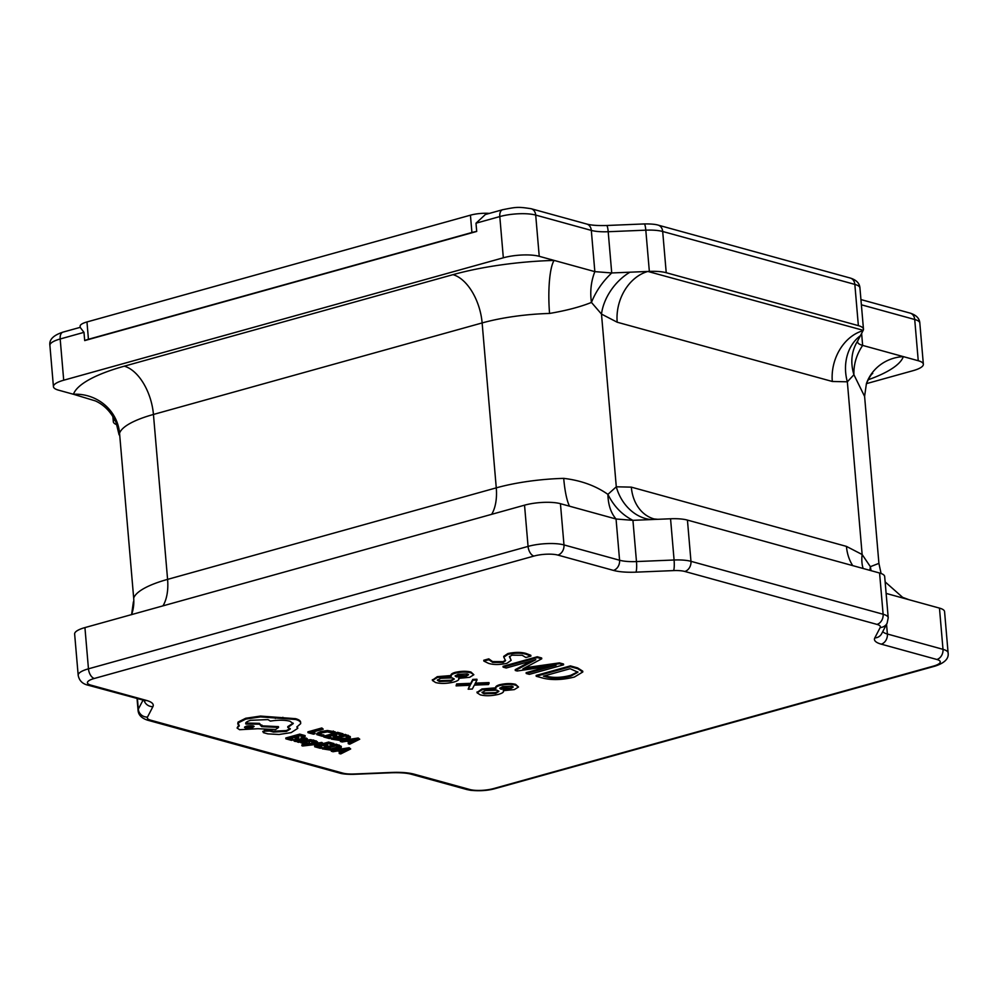 <?xml version="1.0" encoding="UTF-8"?>
<svg xmlns="http://www.w3.org/2000/svg" width="998" height="998" viewBox="0 0 998 998"><rect width="100%" height="100%" fill="white"/><g stroke="black" fill="none" stroke-linecap="round" stroke-linejoin="round"><path stroke-width="1.5" d="M350.685 748.962L349.175 747.739L331.286 750.521L332.845 751.756L337.648 750.97L341.99 752.168L339.245 753.515L340.73 753.927L350.685 748.962L349.25 748.562L331.348 751.344M340.867 751.856L339.17 752.692L339.245 753.515M321.917 747.864L317.663 746.691L322.342 745.394L326.072 746.417L327.668 745.968L323.938 744.945L328.392 743.697L332.421 744.807L334.018 744.358L328.654 742.886L314.719 746.766L320.333 748.313L321.917 747.864L321.843 747.04L319.111 746.292M334.018 744.358L333.943 743.535L328.579 742.063L323.265 743.547M322.741 743.685L314.657 745.943L314.719 746.766M327.668 745.968L327.594 745.144L325.385 744.533M323.265 743.61L311.426 744.945L317.589 742.038L316.129 741.639L309.118 745.207L302.606 746.017L323.265 743.61L321.843 742.412L314.22 743.635M317.589 742.038L316.054 740.815L309.043 744.383L303.392 744.496L301.833 744.92L301.907 745.743M307.234 741.963L300.747 741.913L302.257 743.46L308.207 743.473L309.417 742.886L308.532 740.653M309.417 742.886L308.607 741.477L309.243 741.14L313.185 741.888L314.869 741.414L314.807 740.591L310.627 739.63L307.671 739.992L306.473 740.528L306.76 741.339M309.343 742.063L308.943 741.24L309.343 742.063M304.652 739.144L303.729 740.229L295.396 739.967L293.911 740.728L294.847 741.414L298.901 741.551L297.404 741.988L298.701 742.35L305.101 740.566L307.309 739.431L307.234 738.607L302.631 737.51L300.934 737.971L301.009 738.807L305.226 739.481M294.847 741.414L293.849 739.905L294.784 740.591L293.849 739.905L295.321 739.144L303.654 739.406L304.577 738.308M345.196 734.403L331.274 738.283L331.348 739.106L340.206 740.466L346.967 739.456L350.335 737.647L350.286 736.574L345.196 734.403L345.271 735.227L331.348 739.106M477.156 692.387L481.972 688.957L495.844 687.822C495.195 686.761 496.443 685.726 499.586 684.74C505.736 683.343 511.076 683.218 515.604 684.341L518.498 687.011L514.332 689.606L503.254 690.678L503.578 691.277L503.503 690.454M468.174 689.194L470.22 685.277L456.111 685.875L456.71 684.728L470.831 684.154L472.852 680.224L476.994 680.062L474.911 683.979L489.07 683.393L488.446 684.541L474.324 685.115L472.328 689.032L468.174 689.194L469.709 685.302M456.111 685.875L456.635 683.904L470.757 683.331L472.79 679.401L476.919 679.239L476.994 680.062M475.36 683.131L488.995 682.57L489.07 683.393M432.496 680.087L437.311 676.656L451.183 675.521C450.535 674.461 451.782 673.425 454.926 672.44C461.076 671.043 466.415 670.918 470.944 672.041L473.838 674.71L469.671 677.305L458.593 678.366L458.918 678.977L458.843 678.153M536.213 676.257L536.151 675.434L570.382 665.891L577.605 667.887L582.72 671.155L582.795 671.978L574.374 677.043C562.56 679.975 552.168 680.349 543.174 678.166L536.213 676.257L570.457 666.714L577.68 668.71L582.795 671.978M526.22 673.5L556.036 665.292L517.164 671.005L515.292 670.494L535.776 659.715L506.236 667.999L503.117 667.138L537.348 657.595L541.727 658.805L522.89 668.885L559.516 663.707L563.583 664.83L529.339 674.361L526.22 673.5L526.146 672.677L547.989 666.589M515.292 670.494L515.217 669.67L531.26 661.025M503.117 667.138L503.042 666.315L537.273 656.771L541.652 657.981L541.727 658.805M525.36 667.699L559.454 662.884L563.508 664.007L563.583 664.83M483.855 661.075L488.87 659.678L492.663 662.41L503.129 662.46L505.587 660.701L503.79 657.183L507.97 654.364C515.205 652.854 521.28 652.842 526.208 654.301L530.899 656.11L525.884 657.507L522.179 655.274L511.849 655.187L509.442 656.834L511.163 660.327L506.947 663.296C499.574 664.893 493.436 664.905 488.521 663.346L483.855 661.075L483.781 660.252L488.795 658.855L492.6 661.587L503.054 661.637L505.45 660.264M503.79 657.183L503.716 656.36L507.895 653.54C515.13 652.031 521.218 652.018 526.146 653.478L530.824 655.287L530.899 656.11M509.479 656.422L511.163 660.327M315.056 733.742L310.902 732.594L323.24 729.164L321.892 728.79L307.97 732.669L313.459 734.179L315.056 733.742L314.981 732.906L312.362 732.195M323.24 729.164L321.83 727.966L307.895 731.846L307.97 732.669M323.988 735.8L320.37 735.326L319.16 734.179L322.104 732.794L327.394 731.921L333.394 733.181L335.278 732.657L335.203 731.833L327.431 730.511L320.52 731.609L316.815 733.38L316.778 734.59L322.267 736.287L323.988 735.8L323.913 734.977L320.296 734.503L319.086 733.355M330.962 738.121L326.708 736.948L331.386 735.638L335.116 736.674L336.713 736.225L332.983 735.202L337.436 733.954L341.466 735.064L343.062 734.615L337.698 733.143L323.776 737.023L329.377 738.557L330.962 738.121L330.887 737.297L328.155 736.536M343.062 734.615L343 733.792L337.623 732.32L323.701 736.2L323.776 737.023M336.713 736.225L336.638 735.401L334.442 734.79M359.729 739.206L358.22 737.996L340.33 740.778L341.89 742.013L346.693 741.227L351.034 742.425L348.29 743.772L349.774 744.184L359.729 739.206L340.405 741.601M349.911 742.113L348.215 742.949L348.29 743.772M293.063 739.917L288.809 738.745L293.499 737.447L297.217 738.47L298.814 738.021L295.084 736.998L299.55 735.751L303.567 736.861L305.163 736.412L299.799 734.94L285.877 738.819L291.478 740.366L293.063 739.917L293 739.094L290.268 738.345M305.163 736.412L305.101 735.588L299.737 734.116L285.802 737.996L285.877 738.819M298.814 738.021L298.739 737.198L296.543 736.586M336.151 744.146L322.229 748.026L322.292 748.849L331.161 750.209L337.923 749.199L341.291 747.39L341.241 746.317L336.151 744.146L336.226 744.97L322.292 748.849M297.778 728.34L296.793 726.993L300.623 723.712C301.059 721.978 299.412 720.568 295.695 719.496L260.553 716.901L245.795 719.084L238.11 722.939L239.283 725.895L237.087 728.004L239.582 729.713L257.883 728.715L275.573 729.538L278.529 727.442L261.676 726.631L259.48 724.174L245.982 724.074C245.009 722.802 246.568 721.554 250.648 720.307L267.963 719.595L270.396 721.092C278.018 719.895 284.492 719.932 289.832 721.18L293.275 723.562L287.823 727.48L290.331 728.964L286.463 731.384L273.415 732.07L269.734 730.998L264.37 731.222L263.447 732.669L267.813 733.867L279.016 734.491L291.154 732.619L297.778 728.34L297.342 726.706M290.168 728.565L286.401 730.561L273.34 731.235L269.66 730.174L264.295 730.399L263.372 731.846M293.163 723.151L287.748 726.656L287.823 727.48M261.601 725.808L259.418 723.35L245.758 723.026M278.529 727.442L278.454 726.619L261.95 725.833L261.888 725.035M238.547 725.409L237.087 728.004M238.035 722.115L237.749 724.099L238.035 722.115L245.72 718.261L260.49 716.077L295.633 718.672C299.35 719.745 300.984 721.155 300.548 722.889M80.439 327.731L83.982 332.346L84.693 340.592L476.707 231.449L475.996 223.203L485.39 214.508L502.618 209.717A8.583 4.803 -105.6 0 0 499.798 216.566L475.996 223.203M539.232 256.311L594.845 271.631L591.315 230.401L535.701 215.081L539.232 256.311A25.736 6.786 175.1 0 0 503.329 257.796L63.71 380.213A25.736 6.786 175.1 0 0 53.43 386.638A25.736 6.786 175.1 0 0 58.533 390.156L73.453 394.272A42.902 41.093 -160.7 0 1 119.548 433.182L133.682 598.101A85.803 22.642 -4.9 0 1 167.589 579.376L496.268 487.86L482.134 322.94L153.442 414.457L167.589 579.376A42.902 24.027 74.4 0 1 162.961 605.861M489.394 213.397A17.166 4.528 -4.9 0 0 470.432 215.181L86.963 321.955A17.166 4.528 -4.9 0 0 80.114 326.234L80.214 327.344L62.999 332.122C53.356 335.253 48.989 339.682 49.9 345.408L53.43 386.638M864.592 396.418L866.414 383.581A42.902 41.093 -160.7 0 0 866.389 383.656L913.07 370.67A25.736 6.786 175.1 0 0 923.362 364.245A25.736 6.786 175.1 0 0 918.247 360.727L914.717 319.497L861.386 304.802M858.367 325.635L854.837 284.405L662.684 231.486L666.227 272.716L858.367 325.635A25.736 6.786 175.1 0 1 863.47 329.165A25.736 6.786 175.1 0 1 863.22 330.313L647.889 271.456L649.349 271.394L645.806 230.164L608.194 231.723L611.724 272.953L647.889 271.456A42.902 33.695 -74.6 0 0 617.188 322.217L601.495 314.083L591.452 302.431C580.312 306.91 566.353 310.578 549.574 313.447A85.803 22.642 175.1 0 0 482.134 322.94A42.902 24.027 -105.6 0 0 452.98 274.662A128.705 33.957 -4.9 0 1 554.139 260.416A42.902 8.77 -91.6 0 0 549.574 313.447M666.227 272.716A25.736 6.786 175.1 0 0 649.349 271.394M113.273 417.052L113.572 420.57L114.383 419.01M113.572 420.57A25.736 6.786 175.1 0 0 113.323 421.717A25.736 6.786 175.1 0 0 116.916 424.761M94.286 678.478A17.166 4.528 175.1 0 0 90.83 685.115L146.444 700.421A34.319 9.057 -4.9 0 1 152.906 706.646L147.492 717.075A17.166 4.528 175.1 0 0 150.723 720.194L342.863 773.126A17.166 4.528 175.1 0 0 354.115 773.999L391.74 772.44A34.319 9.057 -4.9 0 1 414.245 774.199L469.858 789.518A17.166 4.528 175.1 0 0 493.798 788.52L933.404 666.115A17.166 4.528 175.1 0 0 936.86 659.478L881.246 644.159A34.319 9.057 -4.9 0 1 874.784 637.934L880.199 627.517A17.166 4.528 175.1 0 0 876.968 624.399L684.828 571.467A17.166 4.528 175.1 0 0 673.575 570.594L635.963 572.153A34.319 9.057 -4.9 0 1 613.446 570.394L557.832 555.075A17.166 4.528 175.1 0 0 533.905 556.073L94.286 678.478A8.583 4.803 -105.6 0 1 88.46 668.822A25.736 6.786 -4.9 0 0 78.181 675.247L74.638 634.017A25.736 6.786 -4.9 0 1 84.93 627.592L88.46 668.822L528.067 546.405L524.536 505.175L84.93 627.592M524.536 505.175A25.736 6.786 -4.9 0 1 560.439 503.691L616.053 519.01L632.932 520.332L670.556 518.773A25.736 6.786 -4.9 0 1 687.435 520.095L690.965 561.325L883.118 614.244L879.575 573.014L687.435 520.095M879.575 573.014A25.736 6.786 -4.9 0 1 884.677 576.545L888.22 617.774A25.736 6.786 -4.9 0 0 883.118 614.244A8.583 6.737 -74.6 0 1 876.968 624.399M886.124 593.411L939.467 608.106A25.736 6.786 -4.9 0 1 944.57 611.624L948.1 652.854A25.736 6.786 -4.9 0 0 942.998 649.336L939.467 608.106M491.652 514.344A42.902 24.027 -105.6 0 0 496.268 487.86A85.803 22.642 -4.9 0 1 563.708 478.366C580.911 480.4 595.644 485.739 607.907 494.372L616.29 486.799L631.322 487.136L846.441 546.393L862.147 554.526L870.368 566.677L878.914 563.371L864.605 396.431L853.914 374.737C853.589 364.37 856.496 354.589 862.646 345.408L918.247 360.727M857.544 341.877L857.793 340.73C851.481 350.909 850.184 362.249 853.914 374.737L847.339 381.81L832.307 381.473A42.902 33.695 -74.6 0 1 863.008 330.712L857.793 340.73C856.908 342.663 858.517 344.21 862.646 345.408L861.611 333.394M119.086 434.866L116.142 422.74C111.339 412.274 104.416 404.988 95.359 400.909L73.453 394.272A128.705 33.957 -4.9 0 1 124.301 366.179L452.98 274.662M611.724 272.953L594.845 271.631C591.028 281.461 589.893 291.728 591.452 302.431C595.781 291.478 602.543 281.648 611.724 272.953M131.611 614.581A42.902 41.093 19.3 0 0 133.682 598.101M563.708 478.366A42.902 8.77 -91.6 0 0 569.546 506.198M635.963 572.153A8.583 1.36 -92.4 0 0 636.475 561.562L632.932 520.332C622.166 514.906 613.82 506.26 607.907 494.372C608.156 504.776 610.876 512.984 616.053 519.01L619.583 560.24A25.736 6.786 175.1 0 0 636.475 561.562L674.087 560.003L670.556 518.773M629.938 272.192A42.902 28.418 -52.3 0 0 601.495 314.083L616.29 486.799A42.902 35.541 -105.1 0 0 651.145 519.571M631.322 487.136A42.902 33.695 -74.6 0 0 654.114 518.948A42.902 33.695 -74.6 0 0 654.177 518.96M846.441 546.393A42.902 33.695 -74.6 0 0 852.729 565.629M860.426 335.69A42.902 35.541 -105.1 0 0 847.339 381.81L862.147 554.526A42.902 28.418 -52.3 0 0 863.12 568.486M871.067 570.669L870.368 566.677L869.844 570.332M114.845 419.896A42.902 33.695 -74.6 0 0 113.784 420.17L115.169 420.557M866.414 383.581A42.902 41.093 -160.7 0 1 903.34 356.61A128.705 33.957 -4.9 0 1 868.035 379.826M84.693 340.592A17.166 4.528 -4.9 0 1 88.448 339.27L471.917 232.497A17.166 4.528 -4.9 0 1 476.707 231.449M488.858 659.965L488.795 658.855M510.352 658.618L510.277 657.794M526.208 654.301L526.146 653.478M507.97 654.364L507.895 653.54M503.129 662.46L503.054 661.637M492.663 662.41L492.6 661.587M559.516 663.707L559.454 662.884M528.491 668.061L528.416 667.238M537.348 657.595L537.273 656.771M570.132 668.71L543.411 676.157L547.041 677.155C553.952 678.84 561.886 678.49 570.844 676.12L577.917 672.228L570.132 668.71M577.68 668.71L577.605 667.887M570.457 666.714L570.382 665.891M544.858 675.746L546.979 676.332C553.878 678.004 561.812 677.667 570.769 675.297L577.792 671.816M547.041 677.155L546.979 676.332M570.844 676.12L570.769 675.297M458.593 678.366C459.492 679.638 457.945 680.861 453.928 682.033C446.917 683.692 440.817 683.867 435.627 682.545L432.433 680.499L437.386 677.48L451.258 676.345L451.046 675.06M451.258 676.345C450.597 675.284 451.844 674.249 455.001 673.263C461.151 671.866 466.49 671.741 471.006 672.864L473.838 674.71M440.729 678.278L437.361 680.274L439.382 681.497L451.034 681.11L454.227 679.102L452.319 677.891L440.729 678.278M457.957 674.349L455.125 676.083L456.385 676.931L465.754 676.494L468.573 674.773L467.239 673.912L457.957 674.349M437.386 677.48L437.311 676.656M471.006 672.864L470.944 672.041M455.001 673.263L454.926 672.44M437.498 679.825L439.307 680.673L450.959 680.287L454.04 678.715M439.382 681.497L439.307 680.673M451.034 681.11L450.959 680.287M455.288 675.646L465.692 675.671L468.336 674.399M456.385 676.931L456.311 676.108M465.754 676.494L465.692 675.671M472.852 680.224L472.79 679.401M470.831 684.154L470.757 683.331M456.71 684.728L456.635 683.904M503.254 690.678C504.152 691.938 502.605 693.161 498.588 694.346C491.577 695.993 485.477 696.167 480.288 694.845L477.094 692.799L482.046 689.78L495.919 688.657L495.707 687.36M495.919 688.657C495.257 687.585 496.505 686.549 499.661 685.564C505.811 684.179 511.151 684.042 515.667 685.164L518.498 687.011M485.39 690.579L482.022 692.575L484.042 693.797L495.694 693.423L498.888 691.402L496.979 690.192L485.39 690.579M502.618 686.649L499.786 688.383L501.046 689.231L510.415 688.795L513.234 687.073L511.899 686.212L502.618 686.649M482.046 689.78L481.972 688.957M515.667 685.164L515.604 684.341M499.661 685.564L499.586 684.74M482.159 692.125L483.968 692.974L495.619 692.6L498.701 691.015M484.042 693.797L483.968 692.974M495.694 693.423L495.619 692.6M499.948 687.946L510.352 687.971L512.997 686.699M501.046 689.231L500.971 688.408M510.415 688.795L510.352 687.971M321.892 728.79L321.83 727.966M335.278 732.657L327.506 731.334L320.595 732.432L316.89 734.204L316.815 733.38M337.698 733.143L337.623 732.32M350.335 737.647L345.271 735.227M348.252 737.372L345.009 736.037L334.28 739.031L340.343 739.892L345.508 739.081L348.29 737.522M335.79 739.443L335.715 738.632L345.433 738.258L348.215 736.848M348.701 740.903L352.194 741.863L357.222 739.506L348.701 740.903M358.294 738.819L358.22 737.996M350.548 740.603L352.119 741.04L354.253 740.005M352.194 741.863L352.119 741.04M299.799 734.94L299.737 734.116M307.309 739.431L302.706 738.333L301.009 738.807M298.464 740.029L296.618 741.115L302.394 740.603L298.464 740.029M296.069 740.716L296.618 741.115L296.556 740.379M302.706 738.333L302.631 737.51M303.729 740.229L303.654 739.406M296.556 740.291L301.371 740.042M298.851 741.277L298.776 740.454M314.869 741.414L307.746 740.815L306.536 741.364L307.309 742.786L306.698 743.148L303.804 743.098L302.556 741.414M302.619 742.238L300.822 742.737M306.473 740.528L307.297 742.699M321.917 743.236L321.843 742.412M316.129 741.639L316.054 740.815M309.118 745.207L309.043 744.383M303.454 745.319L303.392 744.496M328.654 742.886L328.579 742.063M341.291 747.39L336.226 744.97M339.208 747.115L335.964 745.793L325.223 748.774L331.286 749.648L336.451 748.824L339.245 747.265M326.745 749.199L326.67 748.375L331.224 748.824L339.158 746.591M339.644 750.646L343.15 751.606L348.177 749.249L339.644 750.646M349.25 748.562L349.175 747.739M341.491 750.346L343.075 750.783L345.208 749.76M343.15 751.606L343.075 750.783M300.623 723.712L300.623 722.19M261.676 726.631L261.95 725.858M245.92 723.251L245.982 724.074L245.695 723.45M262.773 731.372L263.447 732.669M244.498 727.38L245.446 728.041C251.77 728.34 254.353 727.617 253.168 725.883C246.88 725.583 244.31 726.295 245.446 728.041L245.383 727.218L253.841 726.157M254.128 726.544L253.168 725.883M275.336 718.448L275.261 717.624M273.415 732.07L273.34 731.235M244.722 726.943L245.383 727.218M83.982 332.346L60.179 338.983L63.71 380.213M503.329 257.796L499.798 216.566A25.736 6.786 175.1 0 1 535.701 215.081A8.583 6.737 -74.6 0 0 531.136 208.719L586.737 224.039C591.041 225.261 597.665 225.748 606.622 225.498A8.583 1.36 87.6 0 1 608.194 231.723A25.736 6.786 -4.9 0 1 591.315 230.401A8.583 6.737 -74.6 0 0 586.737 224.039M49.9 345.408A25.736 6.786 175.1 0 1 60.179 338.983A8.583 4.803 -105.6 0 1 62.999 332.122M832.307 381.473L617.188 322.217M137.425 698.787L138.31 709.179L142.926 700.309M560.439 503.691L563.982 544.92L619.583 560.24A8.583 6.737 -74.6 0 1 613.446 570.394M886.548 624.299L887.384 634.017L942.998 649.336A8.583 6.737 105.4 0 1 936.86 659.478M124.301 366.179A42.902 24.027 -105.6 0 1 153.442 414.457A85.803 22.642 175.1 0 0 119.548 433.182M137.063 698.687L138.061 710.327A25.736 6.786 -4.9 0 1 138.31 709.179A8.583 8.159 27.5 0 0 147.492 717.075M673.575 570.594A8.583 1.36 -92.4 0 0 674.087 560.003A25.736 6.786 -4.9 0 1 690.965 561.325A8.583 6.737 -74.6 0 1 684.828 571.467M662.684 231.486A25.736 6.786 175.1 0 0 645.806 230.164A8.583 1.36 87.6 0 0 644.234 223.939C654.975 223.739 658.455 225.236 658.119 225.111A8.583 6.737 105.4 0 1 662.684 231.486M863.47 329.165L859.939 287.935A25.736 6.786 175.1 0 0 854.837 284.405A8.583 6.737 105.4 0 0 850.271 278.043L658.119 225.111M882.756 631.609A25.736 6.786 175.1 0 0 887.384 634.017A8.583 6.737 105.4 0 1 881.246 644.159M919.819 323.015A25.736 6.786 175.1 0 0 914.717 319.497A8.583 6.737 105.4 0 0 910.151 313.123C916.251 315.056 919.47 318.35 919.819 323.015L923.362 364.245M533.905 556.073A8.583 4.803 -105.6 0 1 528.067 546.405A25.736 6.786 -4.9 0 1 563.982 544.92A8.583 6.737 -74.6 0 1 557.832 555.075M874.784 637.934A8.583 8.159 27.5 0 0 881.683 633.655L887.11 623.226L888.22 617.774M880.199 627.517A8.583 8.159 27.5 0 0 887.11 623.226M948.1 652.854C949.011 658.58 944.644 663.009 935.001 666.14A8.583 4.803 -105.6 0 1 933.404 666.115M935.001 666.14L495.382 788.545A8.583 4.803 -105.6 0 1 493.798 788.52M495.382 788.545C488.072 790.616 479.813 791.202 470.607 790.304L466.864 789.543A8.583 6.737 -74.6 0 0 469.858 789.518M466.864 789.543L411.263 774.223A8.583 6.737 -74.6 0 0 414.245 774.199M411.263 774.223C406.959 773.001 400.335 772.514 391.378 772.764A8.583 1.36 -92.4 0 0 391.74 772.44M391.378 772.764L353.766 774.323A8.583 1.36 -92.4 0 0 354.115 773.999M353.766 774.323C343.025 774.523 339.545 773.026 339.881 773.151A8.583 6.737 -74.6 0 0 342.863 773.126M339.881 773.151L147.729 720.219A8.583 6.737 -74.6 0 0 150.723 720.194M90.83 685.115A8.583 6.737 105.4 0 1 87.849 685.139L145.134 700.633M146.444 700.421A8.583 6.737 105.4 0 1 143.463 700.459M144.136 700.646A8.583 8.159 27.5 0 0 152.906 706.646M86.963 321.955L88.448 339.27M470.432 215.181L471.917 232.497M549.075 667.138L549.012 666.452M320.37 735.326L320.296 734.503M333.382 731.821L333.307 730.998M327.506 731.334L327.431 730.511M320.595 732.432L320.52 731.609M348.24 736.05L348.165 735.227M340.343 739.892L340.268 739.069M345.508 739.081L345.433 738.258M306.186 738.782L306.124 737.959M301.109 739.743L301.034 738.919M295.396 739.967L295.321 739.144M303.804 743.098L303.741 742.275M313.559 740.803L313.484 739.98M310.702 740.454L310.627 739.63M307.746 740.815L307.671 739.992M306.698 743.148L306.623 742.325M306.735 745.556L306.66 744.733M304.003 745.581L303.928 744.745M339.195 745.793L339.12 744.97M331.286 749.648L331.224 748.824M336.451 748.824L336.388 748.001M295.695 719.496L295.633 718.672M282.945 718.123L282.883 717.3M273.826 717.924L273.751 717.1M260.553 716.901L260.49 716.077M245.795 719.084L245.72 718.261M259.48 724.174L259.418 723.35M286.463 731.384L286.401 730.561M270.084 731.147L270.009 730.324M269.734 730.998L269.66 730.174M264.37 731.222L264.295 730.399M112.861 416.378L113.323 421.717M133.408 601.844L131.586 614.681M654.114 518.948L657.769 519.297M878.914 563.396L881.084 573.501M885.139 581.884L902.629 597.353L909.066 599.723M866.389 383.656C869.32 377.344 871.429 373.951 872.739 373.477M606.622 225.498L644.234 223.939M531.136 208.719C517.663 206.636 516.328 207.048 502.618 209.717M850.271 278.043C856.371 279.964 859.59 283.27 859.939 287.935M860.937 299.575L910.151 313.123M78.181 675.247C79.166 680.536 82.385 683.83 87.849 685.139M147.729 720.219C141.629 718.286 138.41 714.992 138.061 710.327M432.359 679.675L432.433 680.499M477.019 691.976L477.094 692.799M293.899 740.84L293.824 740.017M309.467 742.687L309.405 741.863M306.448 741.601L306.374 740.778"/></g></svg>
